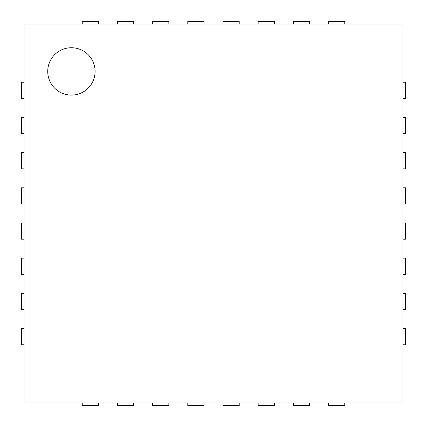 <?xml version="1.0" encoding="UTF-8"?>
<svg xmlns="http://www.w3.org/2000/svg" width="427" height="427" viewBox="0 0 427 427"><rect width="100%" height="100%" fill="white"/><g stroke="black" fill="none" stroke-linecap="round" stroke-linejoin="round"><path stroke-width="0.64" d="M24.056 402.944L24.056 24.056L402.944 24.056L402.944 402.944L24.056 402.944M95.098 71.416A23.682 23.682 0 0 0 59.577 50.909A23.682 23.682 0 0 0 59.577 91.928A23.682 23.682 0 0 0 95.098 71.416M24.056 98.482L21.35 98.482L21.35 82.24L24.056 82.24M402.944 98.482L405.65 98.482L405.65 82.24L402.944 82.24M24.056 133.662L21.35 133.662L21.35 117.425L24.056 117.425M402.944 133.662L405.65 133.662L405.65 117.425L402.944 117.425M24.056 168.846L21.35 168.846L21.35 152.61L24.056 152.61M402.944 168.846L405.65 168.846L405.65 152.61L402.944 152.61M24.056 204.026L21.35 204.026L21.35 187.789L24.056 187.789M402.944 204.026L405.65 204.026L405.65 187.789L402.944 187.789M24.056 239.211L21.35 239.211L21.35 222.974L24.056 222.974M402.944 239.211L405.65 239.211L405.65 222.974L402.944 222.974M24.056 274.39L21.35 274.39L21.35 258.154L24.056 258.154M402.944 274.39L405.65 274.39L405.65 258.154L402.944 258.154M24.056 309.575L21.35 309.575L21.35 293.338L24.056 293.338M402.944 309.575L405.65 309.575L405.65 293.338L402.944 293.338M24.056 344.76L21.35 344.76L21.35 328.518L24.056 328.518M402.944 344.76L405.65 344.76L405.65 328.518L402.944 328.518M82.24 24.056L82.24 21.35L98.482 21.35L98.482 24.056M98.482 402.944L98.482 405.65L82.24 405.65L82.24 402.944M117.425 24.056L117.425 21.35L133.662 21.35L133.662 24.056M133.662 402.944L133.662 405.65L117.425 405.65L117.425 402.944M152.61 24.056L152.61 21.35L168.846 21.35L168.846 24.056M168.846 402.944L168.846 405.65L152.61 405.65L152.61 402.944M187.789 24.056L187.789 21.35L204.026 21.35L204.026 24.056M204.026 402.944L204.026 405.65L187.789 405.65L187.789 402.944M222.974 24.056L222.974 21.35L239.211 21.35L239.211 24.056M239.211 402.944L239.211 405.65L222.974 405.65L222.974 402.944M258.154 24.056L258.154 21.35L274.39 21.35L274.39 24.056M274.39 402.944L274.39 405.65L258.154 405.65L258.154 402.944M293.338 24.056L293.338 21.35L309.575 21.35L309.575 24.056M309.575 402.944L309.575 405.65L293.338 405.65L293.338 402.944M328.518 24.056L328.518 21.35L344.76 21.35L344.76 24.056M344.76 402.944L344.76 405.65L328.518 405.65L328.518 402.944"/></g></svg>
